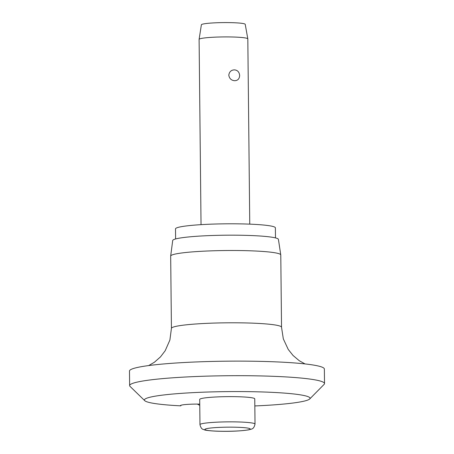 <?xml version="1.0" encoding="UTF-8"?>
<svg xmlns="http://www.w3.org/2000/svg" width="454" height="454" viewBox="0 0 454 454"><rect width="100%" height="100%" fill="white"/><g stroke="black" fill="none" stroke-linecap="round" stroke-linejoin="round"><path stroke-width="0.68" d="M181.055 405.223L180.806 405.853A14.619 1.328 -0.6 0 1 180.51 405.587A14.619 1.328 -0.6 0 1 199.754 404.128M254.83 405.944A82.827 7.525 179.4 0 0 309.713 398.964A82.827 7.525 179.4 0 0 263.615 392.001A82.827 7.525 179.4 0 0 180.181 393.436A82.827 7.525 179.4 0 0 144.758 400.689A82.827 7.525 179.4 0 0 180.806 405.853M309.713 398.964L324.116 384.373A97.44 8.853 179.4 0 0 324.514 383.562A97.44 8.853 179.4 0 0 269.886 376.19A97.44 8.853 179.4 0 0 129.64 385.605A97.44 8.853 179.4 0 0 130.054 386.405L144.758 400.689M324.514 383.562L324.36 369.011A97.44 8.853 179.4 0 0 269.733 361.634A97.44 8.853 179.4 0 0 129.486 371.049L129.64 385.605M305.043 363.926L299.26 360.72L293.051 355.482L288.245 349.438L283.319 338.871L281.531 327.243L280.776 254.955A55.053 5 179.4 0 0 280.771 254.887A55.053 5 179.4 0 0 249.91 250.784A55.053 5 179.4 0 0 170.676 256.045A55.053 5 179.4 0 0 170.676 256.107L171.43 328.395L169.881 340.08L165.171 350.755L160.483 356.889L154.394 362.247L148.691 365.566M280.771 254.887L278.416 239.389A52.863 4.801 179.4 0 0 248.786 235.45A52.863 4.801 179.4 0 0 172.707 240.495L170.676 256.045M275.482 237.907L275.379 227.834A49.94 4.534 179.4 0 0 247.379 224.055A49.94 4.534 179.4 0 0 175.505 228.884L175.607 238.952M199.766 405.365L197.382 404.1M199.964 424.655L199.703 399.429A27.529 2.503 -0.6 0 1 239.32 396.768A27.529 2.503 -0.6 0 1 254.756 398.85L255.017 424.081A27.529 2.503 179.4 0 0 239.587 421.999A27.529 2.503 179.4 0 0 202.768 423.525A27.529 2.503 179.4 0 0 199.964 424.655C201.411 430.165 203.33 429.07 204.345 429.836C205.673 430.545 214.997 431.232 219.867 431.26C231.052 431.516 240.688 431.045 248.781 429.842C251.902 428.814 253.724 429.512 255.017 424.081M249.757 224.145L247.816 38.891A24.363 2.213 179.4 0 0 247.816 38.857A24.363 2.213 179.4 0 0 234.162 37.046A24.363 2.213 179.4 0 0 199.102 39.367A24.363 2.213 179.4 0 0 199.102 39.402L201.037 224.656M234.502 69.859C237.607 70.2 239.32 72.09 239.655 75.534C239.394 78.905 237.714 80.63 234.616 80.71C231.313 80.409 229.372 78.565 228.799 75.165C229.298 71.749 231.2 69.984 234.502 69.859M247.816 38.857L245.228 24.329A21.923 1.992 179.4 0 0 232.936 22.7A21.923 1.992 179.4 0 0 201.383 24.788L199.102 39.367M281.531 327.243A55.053 5 179.4 0 0 250.67 323.078A55.053 5 179.4 0 0 171.43 328.395M217.591 431.169A22.655 2.06 179.4 0 0 247.895 429.915A22.655 2.06 179.4 0 0 237.499 427.271A22.655 2.06 179.4 0 0 207.194 428.525A22.655 2.06 179.4 0 0 217.591 431.169"/></g></svg>
